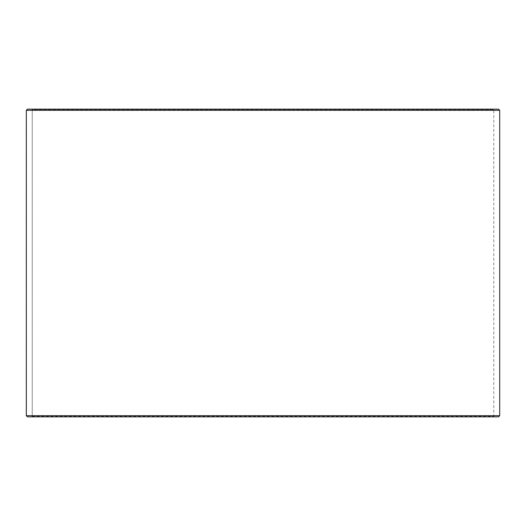 <?xml version="1.0" encoding="UTF-8"?>
<svg xmlns="http://www.w3.org/2000/svg" width="526" height="526" viewBox="0 0 526 526"><rect width="100%" height="100%" fill="white"/><g stroke="black" fill="none" stroke-linecap="round" stroke-linejoin="round"><path stroke-width="0.39" stroke-dasharray="2.63 1.97" d="M31.777 416.855L494.256 416.855L27.516 416.855L31.777 416.855L32.25 416.382L32.25 109.618L493.782 109.618L32.218 109.618L31.744 109.145L27.516 109.145L494.256 109.145L31.744 109.145M32.25 416.382L493.782 416.382L32.218 416.382L32.218 109.618M32.25 109.618L31.777 109.145M498.517 109.145L27.483 109.145M499.7 110.329L26.3 110.329M499.7 415.672L26.3 415.672M498.517 416.855L27.483 416.855M31.744 416.855L32.218 416.382M494.256 416.855L493.782 416.382L493.782 109.618L494.256 109.145"/><path stroke-width="0.79" d="M26.333 415.672L27.516 416.855L26.3 415.672L26.3 110.329L27.483 109.145L498.517 109.145L499.7 110.329L26.333 110.329L26.333 415.672L499.7 415.672L499.7 110.329M27.516 109.145L26.333 110.329M27.516 416.855L498.517 416.855L499.7 415.672"/></g></svg>
